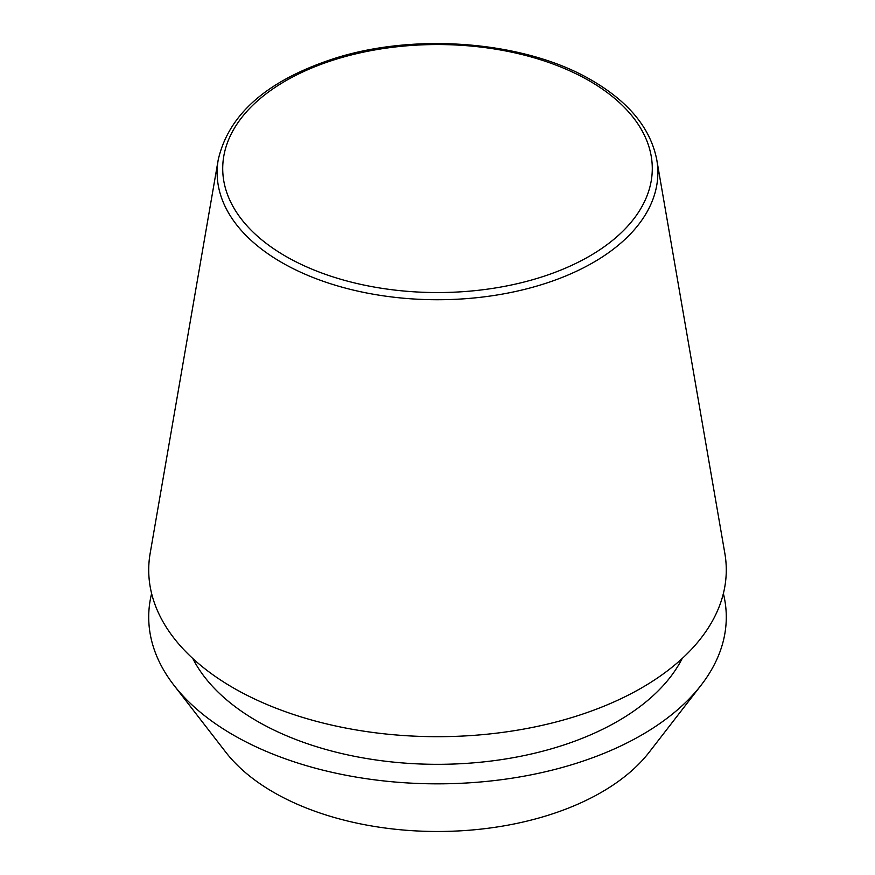 <?xml version="1.0" encoding="UTF-8"?>
<svg xmlns="http://www.w3.org/2000/svg" width="875" height="875" viewBox="0 0 875 875"><rect width="100%" height="100%" fill="white"/><g stroke="black" fill="none" stroke-linecap="round" stroke-linejoin="round"><path stroke-width="1.31" d="M218.214 159.862L150.15 553.394A288.783 166.731 0 0 0 233.297 687.859A288.783 166.731 0 0 0 561.148 720.628A288.783 166.731 0 0 0 724.85 553.394L656.786 159.862C650.672 128.614 629.147 102.189 592.2 80.577C526.488 41.53 416.992 32.156 334.83 58.319C267.531 80.139 228.659 113.98 218.214 159.862A220.369 127.236 0 0 0 281.673 262.467A220.369 127.236 0 0 0 531.858 287.481A220.369 127.236 0 0 0 656.786 159.862M192.817 658.514A254.975 147.208 0 0 0 257.206 721.208A254.975 147.208 0 0 0 682.183 658.514M151.616 593.545A288.783 166.72 0 0 0 173.884 685.18L225.848 752.281A231.853 133.853 0 0 0 273.558 792.28A231.853 133.853 0 0 0 649.152 752.281L701.116 685.18A288.783 166.72 0 0 0 723.384 593.545M173.884 685.18A288.783 166.72 0 0 0 233.297 735.011A288.783 166.72 0 0 0 701.116 685.18M285.622 256.233A214.791 124.009 0 0 0 589.378 256.233A214.791 124.009 0 0 0 589.378 80.861A214.791 124.009 0 0 0 285.622 80.861A214.791 124.009 0 0 0 285.622 256.233"/></g></svg>
